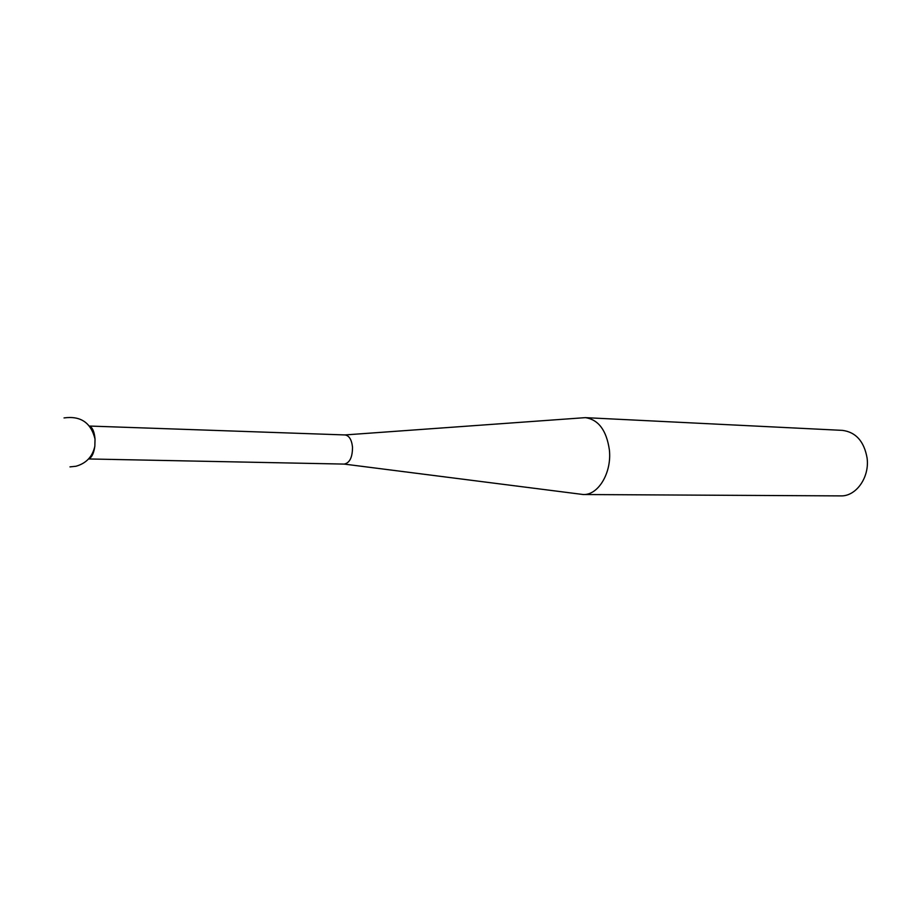 <?xml version="1.0" encoding="UTF-8"?>
<svg xmlns="http://www.w3.org/2000/svg" width="913" height="913" viewBox="0 0 913 913"><rect width="100%" height="100%" fill="white"/><g stroke="black" fill="none" stroke-linecap="round" stroke-linejoin="round"><path stroke-width="1.37" d="M88.801 458.965L344.247 464.089C349.747 462.914 352.498 457.265 352.509 447.13C351.665 439.689 349.177 435.627 345.046 434.942L89.44 426.051M88.641 458.851L88.995 458.737C91.916 457.287 93.856 453.122 94.838 446.24L95.032 439.107C94.381 431.826 92.555 427.512 89.531 426.166M344.92 434.942L585.347 417.64C598.483 419.603 606.494 430.331 609.37 449.824C611.95 472.58 598.346 495.314 583.247 494.526L344.121 464.078M583.247 494.526L840.69 495.896C856.109 496.558 869.792 477.271 867.076 457.927C864.075 441.344 855.88 432.157 842.482 430.377L585.347 417.64M95.032 439.107C91.038 422.708 80.709 415.655 64.036 417.926M69.97 466.885L75.996 466.246C86.244 463.336 92.533 456.671 94.838 446.24"/></g></svg>
